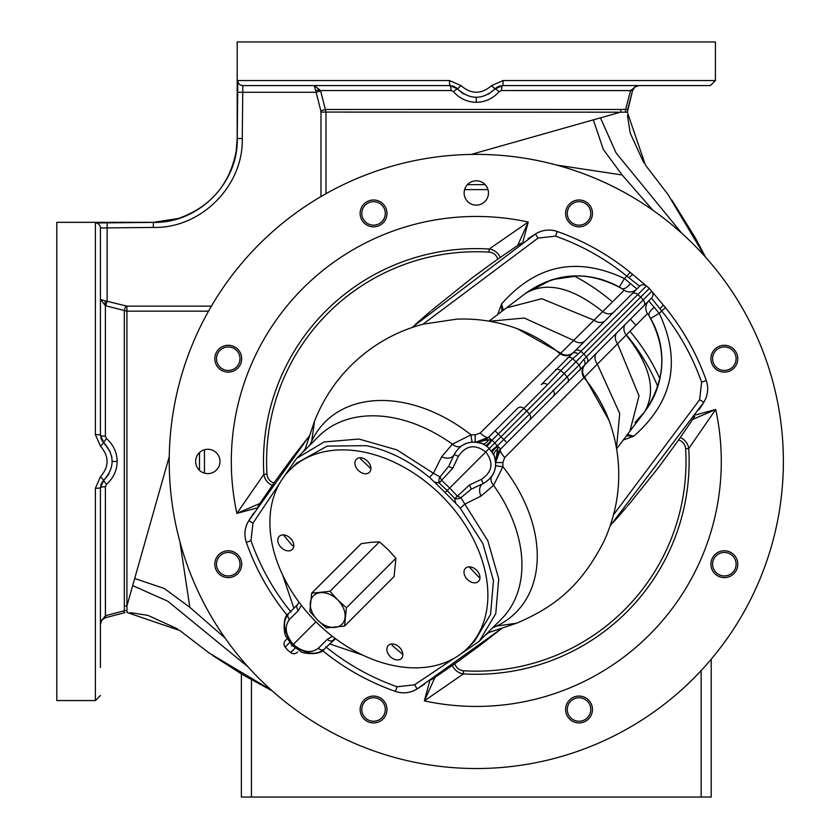 <?xml version="1.0" encoding="UTF-8"?>
<svg xmlns="http://www.w3.org/2000/svg" width="839" height="839" viewBox="0 0 839 839"><rect width="100%" height="100%" fill="white"/><g stroke="black" fill="none" stroke-linecap="round" stroke-linejoin="round"><path stroke-width="1.26" d="M309.885 445.142L311.73 441.01A134.817 95.331 45 0 1 471.036 434.833L452.389 444.177L441.681 456.731L433.417 473.269L396.899 449.893L358.924 439.028L324.095 441.985L296.618 458.398L282.628 478.587M304.767 450.26L314.541 421.126L311.73 441.01A41.95 28.788 25.6 0 1 311.468 443.548M282.596 574.904L293.902 608.254M619.318 287.095L624.447 278.538C577.075 256.21 536.1 264.694 501.533 303.991L503.316 310.273M573.656 237.94A243.792 243.792 0 0 1 633.005 274.689L630.162 272.339C608.212 254.532 583.923 240.919 557.285 231.501C549.629 228.995 542.351 229.813 535.46 233.976L411.876 327.588M295.108 454.13L309.046 436.332L248.826 520.61C244.663 527.511 243.845 534.779 246.351 542.434C255.769 569.073 269.382 593.372 287.19 615.312M285.784 640.105L287.253 638.626M285.187 647.079L287.641 650.11L285.187 647.079A5.034 5.034 0 0 1 285.533 640.346A5.034 5.034 0 0 0 285.187 647.079L289.717 642.496M301.4 605.297L298.411 610.488A5.034 3.555 -135 0 1 297.551 604.604L288.595 613.561C282.785 620.545 283.194 629.407 289.812 640.157M471.885 442.101L470.689 442.247M470.364 442.3L466.515 443.307M466.159 443.443L461.786 445.698M296.618 458.398L318.684 436.343A129.206 91.367 45 0 1 452.389 444.177A10.068 6.848 -124.9 0 0 461.45 445.929L461.031 446.233M551.464 279.838L525.822 293.178C546.671 281.212 572.313 287.347 602.727 311.594L480.223 433.008L475.283 434.843L471.036 434.833A10.068 0.975 -93.8 0 0 472.462 442.059L472.462 442.059M475.283 434.843A10.068 0.849 -85.7 0 0 475.556 442.069L474.937 442.027M474.895 442.027L474.297 442.017M573.698 352.181L573.698 352.181A10.068 10.026 -135 0 1 560.368 352.936L517.264 328.668L514.118 327.577C495.545 321.18 476.447 318.369 456.815 319.135L423.234 324.158C404.566 329.056 387.199 337.184 371.142 348.531C345.207 367.209 326.34 391.414 314.541 421.126M605.307 320.571L585.003 340.875A10.068 7.834 -135 0 1 573.656 340.435L524.239 318.033L489.536 321.253M501.953 311.3L501.533 303.991L497.747 314.489M619.172 287.011L617.682 286.172M617.074 285.847L616.088 285.333M614.997 284.778L614.033 284.306M613.77 284.18L612.134 283.414M611.17 282.984L601.741 279.502M600.955 279.272L597.997 278.464M595.68 277.908L587.457 276.482M587.29 276.461L583.535 276.094M583.367 276.083L578.449 275.863M578.071 275.863L552.419 279.544M613.529 514.768L699.642 399.721L701.624 382.259C692.395 356.166 679.066 332.38 661.625 310.891L651.494 298.118L500.547 449.064L495.681 462.195L497.894 446.421L492.115 440.139L547.531 384.723A5.034 4.363 45 0 0 541.281 384.608L639.633 286.256L626.859 276.125L624.447 278.538L636.885 288.994A10.068 10.058 -135 0 1 624.164 290.231L602.727 311.594A10.068 7.834 -135 0 0 613.949 311.94L612.376 313.503M619.203 287.022L621.626 288.459A10.068 4.824 121.7 0 0 630.383 283.372M422.982 324.221L538.03 238.108L555.491 236.126C581.574 245.355 605.37 258.685 626.859 276.125L630.162 272.339M555.491 236.126L557.285 231.501A25.17 25.17 0 0 0 535.46 233.976A924.4 924.4 0 0 0 528.046 238.716M259.167 244.317A307.074 307.074 0 0 0 259.167 678.583A307.074 307.074 0 0 0 693.434 678.583A307.074 307.074 0 0 0 693.434 244.317A307.074 307.074 0 0 0 259.167 244.317M467.69 201.57A12.165 12.165 0 0 1 467.69 184.37A12.165 12.165 0 0 1 484.9 184.37A12.165 12.165 0 0 1 484.9 201.57A12.165 12.165 0 0 1 467.69 201.57M216.42 452.85A12.165 12.165 0 0 0 199.21 452.85A12.165 12.165 0 0 0 199.21 470.05A12.165 12.165 0 0 0 216.42 470.05A12.165 12.165 0 0 0 216.42 452.85M610.152 525.864L703.774 402.29A924.4 924.4 0 0 1 699.034 409.694M699.642 399.721L703.774 402.29A25.17 25.17 0 0 0 706.249 380.466C696.821 353.827 683.208 329.528 665.4 307.588L663.051 304.746A243.792 243.792 0 0 1 699.81 364.095M659.905 308.689A5.034 1.007 -40 0 0 663.051 304.746L649.344 288.406L633.005 274.689A5.034 1.007 -50 0 0 629.061 277.835M522.812 242.125L528.245 222.031L489.2 249.015L489.011 252.13A209.708 209.708 0 0 0 266.97 474.161A9.753 9.753 0 0 0 273.986 482.939M500.233 257.416A13.424 12.47 45 0 0 489.2 249.015A212.823 212.823 0 0 0 263.865 474.35L236.881 513.395L256.965 507.973M279.502 483.547L252.948 523.179L248.826 520.61A924.4 924.4 0 0 1 253.567 513.206M248.826 520.61A25.17 25.17 0 0 0 246.351 542.434L250.976 540.641C260.195 566.734 273.535 590.52 290.965 612.009M287.137 615.249A243.792 243.792 0 0 1 252.791 558.805M378.945 684.96A243.792 243.792 0 0 1 322.501 650.613M322.438 650.561C344.378 668.368 368.667 681.981 395.316 691.399A25.17 25.17 0 0 0 417.13 688.924L501.418 628.705L479.646 645.652M424.544 684.184A924.4 924.4 0 0 1 417.13 688.924C410.24 693.087 402.961 693.905 395.316 691.399L397.109 686.774L414.571 684.792L454.203 658.237M429.778 680.775L424.356 700.869L463.39 673.885L463.579 670.77A209.708 209.708 0 0 0 685.62 448.739A9.753 9.753 0 0 0 678.604 439.961M452.357 665.484A13.424 12.47 -135 0 0 463.39 673.885A212.823 212.823 0 0 0 688.735 448.55L715.719 409.505L695.625 414.927M711.22 765.168L711.22 659.202L711.22 797.05L241.38 797.05L241.38 673.948M629.921 331.269A201.36 201.36 0 0 1 659.915 378.798A201.36 201.36 0 0 0 644.918 351.384A201.36 201.36 0 0 1 659.915 378.798M634.169 336.46A201.36 201.36 0 0 1 635.092 337.635A201.36 201.36 0 0 0 634.169 336.46M632.575 90.602L627.666 109.427L625.611 109.427L630.603 90.549L501.512 90.549L632.575 90.602L634.966 86.983L639.066 85.578A6.712 6.712 90 0 0 632.575 90.602L627.341 112.195L625.286 112.206L325.983 112.069L320.561 90.549A5.034 1.269 -13.7 0 0 315.716 90.549L314.247 85.578L320.561 90.549L451.078 90.549L453.48 91.671A6.712 0.692 138.2 0 1 457.538 88.934L460.968 85.578L449.463 80.544L237.794 80.544L237.238 138.508C238.381 183.363 198.203 223.541 153.359 222.387L95.394 222.954L95.394 434.623L100.428 446.117C109.29 456.343 109.29 466.557 100.428 476.783L95.394 488.277L95.394 700.565L56.8 700.565L56.8 222.335L153.285 222.335L178.56 218.434C210.484 206.971 229.697 184.59 236.189 151.293L237.185 138.435L237.185 41.95L715.415 41.95L715.415 80.544L503.127 80.544L491.633 85.578C481.408 94.44 471.182 94.44 460.968 85.578M503.662 85.578L502.561 85.578A5.034 0.566 -90 0 0 503.127 80.544M715.415 80.544L710.381 85.578L502.561 85.578L495.062 88.934L491.633 85.578M705.096 256.64L667.938 194.438L645.369 164.958L627.341 112.195L627.645 109.51M681.803 233.284L616.088 152.971L600.462 117.859L620.776 112.069A10.068 9.628 -90 0 1 621.101 109.469L325.647 109.469L320.802 110.769L315.716 90.549M600.462 117.859L593.341 119.841L603.377 149.531L622.16 174.984L652.847 210.211M476.3 154.376L476.3 152.96L471.445 154.418M476.3 152.96L593.341 119.841M169.258 456.605L126.92 605.926L127.046 612.491L179.798 630.519L209.278 653.088L271.49 690.245M100.428 293.944L100.428 299.397L105.399 305.711L126.92 311.143L126.92 605.926A10.068 9.628 180 0 0 124.319 606.251L124.277 610.771L105.399 615.753L100.428 622.066M100.428 434.088L100.428 435.189A6.712 1.08 -0 0 0 105.399 436.228L105.399 305.711L105.399 436.228L106.522 438.629C113.443 444.817 116.988 452.42 117.145 461.45C116.988 470.48 113.443 478.083 106.522 484.271L105.399 486.672L105.441 617.724L101.823 620.115L100.428 624.216A6.712 6.712 0 0 1 105.441 617.724L124.35 612.795M105.399 305.711A5.034 1.269 103.7 0 1 105.399 300.865L126.92 306.13L211.397 306.13M100.428 299.397L104.686 300.813M461.943 92.825L457.538 88.934L450.029 85.578L242.817 85.578L242.272 138.508C243.488 186.048 200.888 228.638 153.359 227.421L100.428 227.967L100.428 255.35M95.394 222.954A5.034 5.024 180 0 1 100.428 227.967L100.428 435.189A5.034 0.566 180 0 0 95.394 434.623M102.327 441.083L100.428 435.189L103.784 442.688A6.712 0.692 131.8 0 1 106.522 438.629M100.722 437.601L101.813 440.286M103.721 442.635L110.245 451.791M111.514 455.755L111.755 456.898M111.818 457.255L112.164 462.195M108.913 473.846L108.294 474.874M107.675 475.807L103.784 480.212L100.428 476.783M106.522 484.271A6.712 0.692 48.2 0 1 103.784 480.212L100.428 487.711A5.034 0.566 180 0 1 95.394 488.277M100.428 446.117L103.784 442.688C114.87 455.199 114.87 467.701 103.784 480.212L102.232 481.964M101.509 483.17L101.194 483.862M101.183 483.872L100.701 485.382M100.46 486.914L100.428 488.812M100.428 487.574L100.428 667.55M100.428 628.956L100.428 623.408M127.056 610.435L124.277 610.771L124.277 612.816L124.917 612.669M132.698 585.612L167.821 601.238L248.134 666.963M237.353 83.669L237.794 80.544A5.034 5.024 -90 0 0 242.817 85.578M500.149 85.872L497.464 86.962M499.111 91.671L501.512 90.549A6.712 1.08 90 0 1 502.561 85.578L496.667 87.487L495.062 88.934A6.712 0.692 -138.2 0 1 499.111 91.671C492.933 98.603 485.32 102.138 476.29 102.295C467.271 102.138 459.667 98.593 453.48 91.671M625.286 112.206L625.611 109.427L621.101 109.469M630.603 90.549L637.011 85.578M237.238 138.508L242.272 138.508M450.165 85.578L450.029 85.578A5.034 0.566 -90 0 1 449.463 80.544M495.083 88.903L495.062 88.934C482.551 100.03 470.039 100.03 457.538 88.934L455.797 87.392M454.581 86.658L453.878 86.344M453.868 86.333L452.378 85.851M450.826 85.609L450.029 85.578A6.712 1.08 -90 0 1 451.078 90.549L320.823 90.549M477.076 97.314L475.545 97.314M463.904 94.062L462.876 93.444M495.062 88.934L488.392 94.23M134.691 578.491L164.371 588.527L189.834 607.31L225.051 638.007M167.81 461.45L169.226 461.45M464.995 188.481L465.236 187.915M465.362 187.632L465.645 187.087M486.924 187.045L487.627 188.523M485.173 184.653L467.417 184.653M199.493 470.322L199.493 452.578L200.217 451.948M201.937 450.795L202.482 450.512M202.765 450.386L203.332 450.144M203.374 472.777L201.884 472.074M214.826 358.704A13.424 13.424 0 0 0 228.25 372.128A13.424 13.424 0 0 0 241.674 358.704A13.424 13.424 0 0 0 228.25 345.28A13.424 13.424 0 0 0 214.826 358.704M239.996 358.704A11.746 11.746 0 0 0 228.25 346.958A11.746 11.746 0 0 0 216.504 358.704A11.746 11.746 0 0 0 228.25 370.45A11.746 11.746 0 0 0 239.996 358.704M360.13 213.41A13.424 13.424 0 0 0 373.554 226.834A13.424 13.424 0 0 0 386.978 213.41A13.424 13.424 0 0 0 373.554 199.986A13.424 13.424 0 0 0 360.13 213.41M385.3 213.41A11.746 11.746 0 0 0 373.554 201.664A11.746 11.746 0 0 0 361.808 213.41A11.746 11.746 0 0 0 373.554 225.156A11.746 11.746 0 0 0 385.3 213.41M565.612 213.41A13.424 13.424 0 0 0 579.036 226.834A13.424 13.424 0 0 0 592.46 213.41A13.424 13.424 0 0 0 579.036 199.986A13.424 13.424 0 0 0 565.612 213.41M590.782 213.41A11.746 11.746 0 0 0 579.036 201.664A11.746 11.746 0 0 0 567.29 213.41A11.746 11.746 0 0 0 579.036 225.156A11.746 11.746 0 0 0 590.782 213.41M710.916 358.704A13.424 13.424 0 0 0 724.34 372.128A13.424 13.424 0 0 0 737.764 358.704A13.424 13.424 0 0 0 724.34 345.28A13.424 13.424 0 0 0 710.916 358.704M736.086 358.704A11.746 11.746 0 0 0 724.34 346.958A11.746 11.746 0 0 0 712.594 358.704A11.746 11.746 0 0 0 724.34 370.45A11.746 11.746 0 0 0 736.086 358.704M710.916 564.196A13.424 13.424 0 0 0 724.34 577.62A13.424 13.424 0 0 0 737.764 564.196A13.424 13.424 0 0 0 724.34 550.772A13.424 13.424 0 0 0 710.916 564.196M736.086 564.196A11.746 11.746 0 0 0 724.34 552.45A11.746 11.746 0 0 0 712.594 564.196A11.746 11.746 0 0 0 724.34 575.942A11.746 11.746 0 0 0 736.086 564.196M565.612 709.49A13.424 13.424 0 0 0 579.036 722.914A13.424 13.424 0 0 0 592.46 709.49A13.424 13.424 0 0 0 579.036 696.066A13.424 13.424 0 0 0 565.612 709.49M590.782 709.49A11.746 11.746 0 0 0 579.036 697.744A11.746 11.746 0 0 0 567.29 709.49A11.746 11.746 0 0 0 579.036 721.236A11.746 11.746 0 0 0 590.782 709.49M360.13 709.49A13.424 13.424 0 0 0 373.554 722.914A13.424 13.424 0 0 0 386.978 709.49A13.424 13.424 0 0 0 373.554 696.066A13.424 13.424 0 0 0 360.13 709.49M385.3 709.49A11.746 11.746 0 0 0 373.554 697.744A11.746 11.746 0 0 0 361.808 709.49A11.746 11.746 0 0 0 373.554 721.236A11.746 11.746 0 0 0 385.3 709.49M214.826 564.196A13.424 13.424 0 0 0 228.25 577.62A13.424 13.424 0 0 0 241.674 564.196A13.424 13.424 0 0 0 228.25 550.772A13.424 13.424 0 0 0 214.826 564.196M239.996 564.196A11.746 11.746 0 0 0 228.25 552.45A11.746 11.746 0 0 0 216.504 564.196A11.746 11.746 0 0 0 228.25 575.942A11.746 11.746 0 0 0 239.996 564.196M431.141 679.884L435.001 677.304L424.356 700.869A244.988 244.988 0 0 0 715.719 409.505L692.647 419.448L690.549 422.594M690.507 422.636L677.021 442.216M676.601 442.814L660.723 464.512M660.503 464.796L657.535 468.707M657.493 468.77L630.613 502.33M630.498 502.467L627.31 506.232M626.397 507.312L616.56 518.67M616.277 518.984L613.183 522.487M479.352 645.873L457.654 661.751M457.066 662.17L437.633 675.563M437.58 675.605L434.298 677.797M692.647 419.448L694.723 416.291M685.62 448.739L688.735 448.55A13.424 12.47 45 0 0 680.324 437.507M496.562 455.43L500.547 451.445M463.579 670.77A9.753 9.753 0 0 1 454.811 663.764M521.449 243.016L517.6 245.596L528.245 222.031A244.988 244.988 0 0 0 236.881 513.395L259.954 503.452L262.051 500.306M262.083 500.264L275.58 480.684M276 480.086L291.878 458.388M292.098 458.104L295.066 454.193M415.263 324.557L430.438 311.342M431.519 310.43L472.944 277.248M473.238 277.027L494.937 261.149M495.534 260.73L514.957 247.337M515.02 247.295L518.303 245.103M259.954 503.452L257.867 506.609M266.97 474.161L263.865 474.35A13.424 12.47 -135 0 0 272.266 485.393M489.011 252.13A9.753 9.753 0 0 1 497.779 259.136M298.411 610.488L289.455 619.444C284.117 626.513 285.386 634.85 293.283 644.467L291.594 646.156M287.641 650.11L290.672 652.564L287.641 650.11M295.244 648.023L290.672 652.564A5.034 5.034 0 0 0 297.405 652.207L297.646 651.966M293.965 643.786L294.667 643.083M297.593 647.939C308.333 654.556 317.205 654.955 324.19 649.155L335.537 638.699M315.957 621.783L293.283 644.467C302.889 652.354 311.238 653.633 318.306 648.295L327.252 639.339L332.454 636.35M397.319 666.281A125.85 88.986 45 0 1 286.697 582.948A125.85 88.986 45 0 1 289.895 469.871A125.85 88.986 45 0 1 360.455 451.445A125.85 88.986 45 0 1 471.078 534.779A125.85 88.986 45 0 1 467.879 647.855A125.85 88.986 45 0 1 397.319 666.281M434.518 482.1L445.131 492.608L447.197 490.553L439.237 483.065A5.034 0.524 -46.8 0 1 441.566 480.369L449.714 488.025L485.781 451.959C475.073 443.852 465.939 445.299 458.356 456.322L452.777 468.235L448.592 466.463L440.024 476.888A5.034 3.02 90.8 0 0 439.237 483.065L434.518 482.1L429.61 477.548C409.484 460.821 388.363 450.197 366.224 445.666L327.22 446.086L296.618 463.149L289.895 469.871M429.61 477.548A5.034 0.787 -49.9 0 1 433.417 473.269L440.024 476.888L441.566 480.369L452.777 468.235M467.879 647.855L474.601 641.122L490.563 614.41L493.458 580.557L482.918 543.651L460.202 508.14L455.65 503.232L454.686 498.513A5.034 3.02 -0.8 0 0 460.863 497.726L457.381 496.185A5.034 0.524 136.8 0 1 454.686 498.513L447.197 490.553L449.714 488.025L457.381 496.185L469.515 484.973L471.277 489.158L460.863 497.726L487.858 540.84L498.723 578.816L495.755 613.655L479.352 641.122L459.164 655.123M445.131 492.608L455.65 503.232M441.681 456.731A10.068 7.278 -154.9 0 0 454.172 454.56L449.054 465.467M476.101 442.122L488.676 437.203L517.569 408.32A5.034 4.363 45 0 1 523.819 408.436L526.735 411.016L489.284 448.466L486.725 446.264A8.39 0.87 -53.7 0 0 492.115 440.139L488.697 439.804A8.39 4.772 -67.7 0 1 482.184 443.632C469.934 439.877 460.601 443.516 454.172 454.56L453.71 455.556M481.229 443.265L479.205 442.656M479.132 442.635L478.45 442.489M476.825 442.205L476.237 442.132M488.697 439.804L475.556 442.069L482.184 443.632L486.725 446.264M651.494 298.118A5.034 5.034 0 0 0 651.788 291.322L583.713 359.543L579.141 365.038L503.757 439.489L495.073 430.806L487.879 437.958L488.676 437.203L491.329 439.846A8.39 2.118 -56.2 0 1 485.487 445.394M484.397 440.307L483.033 440.926M572.24 353.649L572.208 353.67A5.034 4.006 45 0 1 578.207 354.027L646.429 285.952L649.344 288.406L640.702 297.048L637.713 294.541A5.034 3.555 45 0 0 632.019 293.86L636.885 288.994M579.77 370.481A5.034 4.856 -135 0 0 579.141 365.038L572.701 358.599L578.207 354.027M605.307 320.582A10.068 7.834 -135 0 1 594.043 320.204L541.826 298.715L506.504 307.85L488.959 321.159M621.626 288.459C588.307 270.315 556.372 271.878 525.822 293.178C557.411 271.888 589.345 270.315 621.626 288.459L624.164 290.231M703.774 402.29C707.927 395.389 708.756 388.121 706.249 380.466L701.624 382.259M329.496 643.849L362.847 655.154M627.478 434.434L633.76 436.217C673.046 401.64 681.53 360.676 659.213 313.304L648.757 300.865A10.068 10.058 -135 0 0 647.519 313.587L504.732 457.528L502.907 462.467L502.918 466.715L493.573 485.351L481.009 496.069L464.47 504.323A5.034 0.787 -40.1 0 1 460.202 508.14M626.649 322.963L624.237 325.375M616.592 448.792L629.89 431.246L639.035 395.914L617.546 343.696A10.068 7.834 -135 0 1 617.168 332.443L596.865 352.747A10.068 7.834 -135 0 0 597.316 364.095L619.706 413.491L616.487 448.215M654.368 307.357A10.068 4.824 -31.7 0 0 649.281 316.125L647.519 313.587M665.4 307.588L659.213 313.304L650.655 318.432M650.718 318.547L649.281 316.125C667.435 349.444 665.862 381.378 644.572 411.928C656.538 391.079 650.403 365.437 626.146 335.023A10.068 7.834 -135 0 1 625.81 323.802L627.331 322.291M634.966 422.541L644.583 411.918M644.698 411.771L648.715 405.982M648.746 405.929L652.354 399.647M652.438 399.49L653.403 397.56M653.518 397.329L654.43 395.368M654.63 394.907L655.437 393.03M655.584 392.683L656.371 390.691M656.476 390.408L657.944 386.16M658.101 385.657L658.835 383.161M658.846 383.098L659.307 381.357M659.464 380.728L661.174 371.562M661.226 371.226L661.656 366.937M661.719 365.961L661.887 361.599M661.887 361.525L661.887 359.679M661.877 359.291L661.835 357.414M661.803 356.774L661.667 354.509M661.656 354.226L661.51 352.569M661.51 352.548L660.933 347.891M660.859 347.43L660.083 343.161M659.978 342.7L659.643 341.19M659.527 340.707L659.15 339.208M659.076 338.925L658.416 336.586M658.269 336.082L657.849 334.74M657.849 334.73L657.64 334.079M657.629 334.048L657.115 332.548M656.916 331.982L656.444 330.713M656.108 329.821L654.619 326.245M654.336 325.605L653.801 324.462M653.445 323.718L652.952 322.711M652.427 321.673L651.872 320.624M651.442 319.837L650.844 318.757M623.262 439.993L633.76 436.217L626.439 435.798M335.034 638.311L333.146 640.199A5.034 3.555 45 0 1 327.252 639.339M497.947 449.054A8.39 4.772 -22.3 0 0 494.119 455.567C497.873 467.805 494.234 477.15 483.191 483.568L472.273 488.686M481.009 496.069A10.068 7.278 -115.1 0 1 483.191 483.568L482.194 484.04M479.352 641.122L501.407 619.067A129.206 91.367 45 0 0 493.573 485.351A10.068 6.848 -145.1 0 1 491.822 476.3L491.518 476.72M495.639 465.865L495.492 467.061M495.45 467.375L494.444 471.235M494.307 471.591L492.053 475.954M496.394 455.934L495.713 462.813M495.713 462.855L495.734 463.453M495.692 465.278L495.692 465.288A10.068 0.975 -176.2 0 0 502.918 466.715A134.817 95.331 45 0 1 496.73 626.02L492.608 627.866M502.907 462.467A10.068 0.849 175.7 0 1 495.681 462.195L495.629 461.649M495.618 461.513L495.545 460.915M495.262 459.311L495.115 458.66M495.083 458.524L494.926 457.905M494.874 457.748L494.475 456.521M494.119 455.567L489.284 448.466L485.781 451.959C493.898 462.667 492.441 471.812 481.418 479.384L469.515 484.973M583.713 359.543A5.034 4.006 -135 0 1 584.08 365.531L587.027 362.584A5.034 3.555 -135 0 0 586.335 356.9L583.85 353.89L564.217 373.533L560.704 370.597L572.701 358.599A5.034 4.856 45 0 0 567.269 357.98M643.891 305.721A5.034 3.555 -135 0 0 643.209 300.037L640.702 297.048L583.85 353.89L580.85 351.405A5.034 3.555 45 0 0 575.155 350.723M639.633 286.256A5.034 5.034 0 0 1 646.429 285.952A5.034 5.034 0 0 0 639.633 286.256M553.027 390.219A5.034 4.363 -135 0 1 553.142 396.469L529.43 420.182A5.034 4.363 -135 0 0 529.315 413.931L526.735 411.016L564.217 373.533L567.143 377.047A5.034 4.363 -135 0 1 568.013 382.227M491.486 451.015A8.39 0.87 -36.3 0 1 497.611 445.624L503.757 439.489L506.945 442.677L499.708 449.966M497.443 453.354L496.814 454.748M504.732 457.528A10.068 3.041 -135 0 1 500.547 449.064L497.894 446.421A8.39 2.118 -33.8 0 0 492.346 452.263M487.49 632.984L516.625 623.199L496.73 626.02A41.95 28.788 -115.6 0 0 494.202 626.272M637.283 420.297L644.572 411.928C665.862 380.34 667.435 348.405 649.281 316.125M516.625 623.199C553.719 607.352 580.504 587.111 603.881 541.417C612.837 521.942 617.745 501.89 618.595 481.261C619.413 461.523 616.602 442.31 610.163 423.622L609.083 420.486L584.814 377.382A10.068 10.026 -135 0 1 585.559 364.053L585.559 364.053M370.786 467.113A9.229 6.523 45 0 1 369.433 472.294A9.229 6.523 45 0 1 361.148 472.525A9.229 6.523 45 0 1 355.033 464.418A9.229 6.523 45 0 1 356.386 459.237A9.229 6.523 45 0 1 364.682 459.006A9.229 6.523 45 0 1 370.786 467.113M473.332 582.717A9.229 6.523 45 0 1 465.226 576.603A9.229 6.523 45 0 1 465.456 568.307A9.229 6.523 45 0 1 470.627 566.954A9.229 6.523 45 0 1 478.744 573.068A9.229 6.523 45 0 1 478.503 581.364A9.229 6.523 45 0 1 473.332 582.717M386.978 650.613A9.229 6.523 45 0 1 388.331 645.432A9.229 6.523 45 0 1 396.627 645.201A9.229 6.523 45 0 1 402.73 653.308A9.229 6.523 45 0 1 401.388 658.489A9.229 6.523 45 0 1 393.092 658.72A9.229 6.523 45 0 1 386.978 650.613M284.431 535.009A9.229 6.523 45 0 1 292.549 541.124A9.229 6.523 45 0 1 292.318 549.419A9.229 6.523 45 0 1 287.137 550.772A9.229 6.523 45 0 1 279.03 544.658A9.229 6.523 45 0 1 279.261 536.362A9.229 6.523 45 0 1 284.431 535.009M370.901 468.613L360.55 458.891L360.466 457.779M479.971 577.284L478.849 577.19L469.137 566.849M402.846 654.41L392.159 645.432L392.012 643.974M293.776 545.738L292.318 545.591L283.341 534.904M329.968 591.338L379.48 541.826L370.754 542.34L361.19 543.682L311.678 593.183L329.968 591.338L337.771 599.969L346.413 607.772L344.567 626.062L326.277 627.908L317.635 620.105L309.832 611.474L311.678 593.183M379.48 541.826L388.111 549.629L395.914 558.271L346.413 607.772M395.914 558.271L394.068 576.561L344.567 626.062M317.635 620.105A20.136 14.242 45 0 1 310.346 602.748A20.136 14.242 45 0 1 320.414 592.68A20.136 14.242 45 0 1 337.771 599.969A20.136 14.242 45 0 1 345.07 617.336A20.136 14.242 45 0 1 335.002 627.404A20.136 14.242 45 0 1 317.635 620.105M305.071 449.18L302.376 452.651M252.948 523.179L250.976 540.641M538.03 238.108L535.46 233.976M573.163 352.726A10.068 10.026 -135 0 1 559.791 353.439A120.019 84.865 -135 0 0 514.118 327.577M251.448 797.05L251.448 679.768M701.152 670.581L701.152 797.05M635.878 325.333A209.75 209.75 0 0 0 630.425 319.187M612.418 301.872A209.75 209.75 0 0 0 574.128 275.916M626.334 334.834A196.326 196.326 0 0 1 657.797 386.611M556.582 165.052L622.16 174.984M325.983 193.683L325.983 112.069L320.98 112.069L320.802 110.769M320.98 196.557L320.98 112.069M126.92 306.13L126.92 311.143L208.523 311.143M124.319 606.251L124.319 310.797L125.619 305.952M105.829 305.826L107.14 300.981L107.14 222.387M112.174 461.45L117.145 461.45M100.428 487.711A6.712 1.08 180 0 1 105.399 486.672L105.399 611.075M105.399 615.228L105.399 614.641M105.399 614.001L105.399 613.288M105.399 612.564L105.399 611.568M320.666 90.99L315.831 92.29L237.238 92.29M153.359 227.421L153.359 222.387M476.3 97.324L476.29 102.295M189.834 607.31L179.903 541.732M487.994 189.614L464.607 189.614M204.464 449.756L204.464 473.144M289.455 619.444A5.034 3.555 -135 0 1 288.595 613.561L288.595 613.561C281.998 616.78 284.096 636.35 286.382 636.895L292.234 645.516L300.687 651.284C301.17 653.581 320.802 655.836 324.19 649.155L324.19 649.155A5.034 3.555 45 0 1 318.306 648.295M458.356 456.322L454.172 454.56M480.223 433.008A10.068 3.041 -135 0 0 488.676 437.203M485.099 635.375L488.571 632.679M325.742 646.775C347.231 664.215 371.016 677.545 397.109 686.774M585.024 364.587A10.068 10.026 -135 0 0 584.301 377.959A120.019 84.865 -135 0 1 610.163 423.622M414.571 684.792L417.13 688.924M483.191 483.568L481.418 479.384M547.531 384.723L560.704 370.597A5.034 4.363 45 0 0 555.523 369.726M643.712 162.64L630.215 133.086L627.467 115.446M705.589 257.195L695.342 237.909L671.84 200.018M667.938 194.438L645.369 164.958M102.337 441.083L103.564 442.489M179.798 630.519L209.278 653.088M130.297 612.627L147.937 615.375L177.49 628.872M212.728 655.511L243.258 675.059L272.046 690.738M496.667 87.487L495.23 88.745M627.666 109.427L627.52 110.066M95.394 700.565L100.428 695.531M124.277 612.816L105.441 617.724M299.051 602.203L297.551 604.604M487.511 438.262L486.693 438.902M486.221 439.227L485.341 439.793M484.806 440.087L483.442 440.748M483.39 440.769L481.943 441.314M481.806 441.356L475.556 442.069M506.504 307.85L525.822 293.178M500.547 449.064L499.792 449.872M499.457 450.26L498.786 451.13M498.513 451.529L497.967 452.389M497.957 452.41L496.992 454.298M496.971 454.35L496.436 455.808M629.89 431.246L644.572 411.928"/></g></svg>
